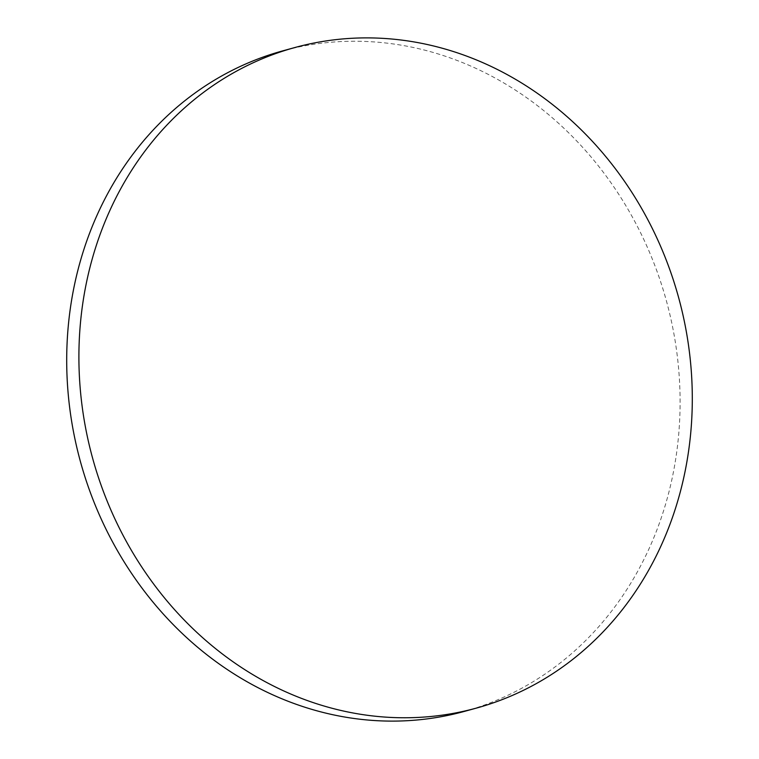 <?xml version="1.0" encoding="UTF-8"?>
<svg xmlns="http://www.w3.org/2000/svg" width="759" height="759" viewBox="0 0 759 759"><rect width="100%" height="100%" fill="white"/><g stroke="black" fill="none" stroke-linecap="round" stroke-linejoin="round"><path stroke-width="0.57" stroke-dasharray="3.79 2.85" d="M464.091 711.477A342.527 303.828 74.6 0 0 677.256 355.753A342.527 303.828 74.6 0 0 282.709 50.872"/><path stroke-width="1.14" d="M689.457 352.404A342.527 303.828 74.6 0 0 294.909 47.523A342.527 303.828 74.6 0 0 81.744 403.247A342.527 303.828 74.6 0 0 476.291 708.128A342.527 303.828 74.6 0 0 689.457 352.404M294.909 47.523L282.709 50.872A342.527 303.828 74.6 0 0 69.543 406.596A342.527 303.828 74.6 0 0 464.091 711.477L476.291 708.128"/></g></svg>
